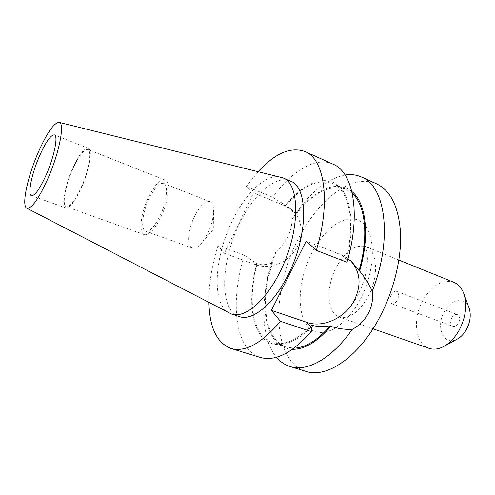 <?xml version="1.0" encoding="UTF-8"?>
<svg xmlns="http://www.w3.org/2000/svg" width="495" height="495" viewBox="0 0 495 495"><rect width="100%" height="100%" fill="white"/><g stroke="black" fill="none" stroke-linecap="round" stroke-linejoin="round"><path stroke-width="0.37" stroke-dasharray="2.48 1.86" d="M451.793 317.784C453.439 315.092 455.301 314.022 457.386 314.566C459.923 316.181 460.294 319.052 458.488 323.186C456.842 325.858 454.985 326.929 452.931 326.391C450.37 324.776 449.992 321.905 451.793 317.784M391.124 294.878C392.789 292.044 394.595 290.868 396.557 291.363C398.921 292.935 399.168 295.886 397.306 300.211C395.641 303.033 393.841 304.202 391.904 303.72C389.528 302.142 389.268 299.197 391.124 294.878M207.857 233.164C211.074 226.258 212.949 219.601 213.494 213.19C213.859 206.718 212.677 202.863 209.948 201.62C205.048 200.753 199.844 205.796 194.331 216.767C187.902 230.002 186.757 246.423 192.45 248.1C195.321 248.973 198.749 246.85 202.746 241.746L207.857 233.164M160.25 215.412C166.895 201.416 168.498 184.753 163.597 183.397C159.192 182.754 154.236 188.106 148.741 199.442C142.312 213.122 140.512 229.779 145.586 231.233C149.806 231.92 154.694 226.648 160.25 215.412M81.421 186.943C89.032 169.989 92.206 150.517 87.819 149.496C83.803 149.236 78.68 155.95 72.456 169.643C65.142 186.083 61.739 205.543 66.268 206.737C70.073 207.133 75.122 200.537 81.421 186.943M161.116 216.618C168.733 200.593 170.552 181.547 164.959 180.007C159.91 179.277 154.242 185.396 147.962 198.365C140.63 213.97 138.557 233.009 144.373 234.679C149.181 235.472 154.762 229.451 161.116 216.618M81.619 187.327C89.552 169.661 92.856 149.372 88.289 148.314C84.1 148.042 78.767 155.04 72.276 169.302C64.666 186.417 61.12 206.687 65.841 207.937C69.801 208.352 75.054 201.484 81.619 187.327M453.828 282.286C442.183 279.192 431.826 285.275 422.761 300.533C412.403 318.867 415.15 343.957 428.967 348.313M468.901 307.562C464.774 296.418 450.716 299.24 444.306 311.745C435.315 326.886 443.724 346.531 456.965 339.254M280.374 177.031C265.858 173.442 245.297 193.458 232.174 221.135C214.23 257.326 211.371 304.035 229.166 313.038M290.274 181.034C275.567 174.512 253.23 194.807 239.407 223.932C220.603 261.502 218.901 310.396 239.246 316.559M376.608 183.849C351.759 172.501 317.147 200.469 297.557 240.527C270.957 291.635 271.699 361.078 306.003 371.38M276.012 251.454C280.981 247.438 284.922 242.531 287.836 236.734C290.695 230.942 292.031 225.206 291.846 219.545L295.088 214.849L295.503 215.214L290.12 208.426L272.757 197.264L246.43 186.411L253.545 192.926L224.365 253.298L217.986 245.557L244.412 255.272L257.196 264.033C262.115 265.159 266.978 264.813 271.774 263.012L271.384 262.597L276.012 251.454L267.387 280.356C260.661 311.541 263.396 341.847 276.451 357.254M345.077 174.976C325.79 179.072 308.045 193.929 291.846 219.545M351.858 191.509C336.823 178.868 313.057 190.377 295.088 214.849M271.384 262.597L267.857 276.185C259.392 313.923 268.748 348.857 292.446 349.297M271.774 263.012C259.844 300.997 264.862 340.504 286.444 347.119L294.03 348.152M352.292 193.415L345.906 189.189C329.608 184.047 312.809 192.722 295.503 215.214M347.923 258.922L346.382 258.037C355.763 220.919 348.622 189.585 332.411 183.268C317.747 178.447 302.272 185.91 285.974 205.66M257.196 264.033C247.141 300.471 252.394 336.52 272.399 342.664C283.913 346.116 297.031 340.337 311.751 325.326M346.382 258.037L346.97 258.545C355.633 223.882 350.547 193.842 336.668 184.326C322.746 174.747 302.327 184.375 285.547 205.289M256.812 263.6C249.059 292.359 249.994 320.878 260.698 335.393C271.365 349.81 292.062 347.564 312.283 325.92M244.412 255.272C229.822 301.3 234.593 349.705 260.302 357.433M346.97 258.545L346.976 262.282M333.061 164.192C315.556 156.241 291.549 171.103 272.757 197.264M217.986 245.557C211.718 265.79 208.692 284.786 208.921 302.544M258.235 171.567L246.43 186.411M224.365 253.298L255.946 264.794C269.459 269.75 286.815 263.086 295.466 249.876C304.221 236.734 302.829 219.044 291.858 209.929L285.009 205.815L253.545 192.926M350.584 260.766L349.074 259.411L341.476 254.937L306.213 241.115M336.192 267.455C345.337 251.058 355.212 244.134 365.805 246.689C377.468 250.501 379.145 276.445 368.144 296.604C358.863 312.568 349.253 319.374 339.322 317.017C326.83 313.137 325.685 287.112 336.192 267.455M360.348 299.24C376.138 269.459 376.021 232.186 361.647 222.15C347.502 211.631 324.658 227.31 311.534 253.601C298.238 279.755 296.072 312.865 307.995 326.552C319.665 340.671 344.755 329.175 360.348 299.24M280.987 202.313L285.009 205.815M252.308 260.679L255.946 264.794M347.032 259.77L341.476 254.937M398.877 260.067L365.019 246.275C364.629 246.819 366.56 245.31 367.463 258.65C367.389 270.32 364.221 282.466 357.953 295.082C354.451 301.511 350.794 306.714 346.983 310.705C341.327 315.928 340.591 315.73 340.046 316.119L338.462 316.806L373.007 328.779M396.557 291.363L457.386 314.566M202.746 241.746L213.296 229.42L213.494 213.19M209.948 201.62L163.597 183.397M164.959 180.007L87.819 149.496M88.289 148.314L54.388 134.875M267.857 276.185L267.387 280.356M345.906 189.189L332.411 183.268M286.444 347.119L272.399 342.664M65.841 207.937L31.494 195.68M144.373 234.679L66.268 206.737M192.45 248.1L145.586 231.233M391.904 303.72L452.931 326.391M290.12 208.426L291.858 209.929M351.438 261.453L349.074 259.411"/><path stroke-width="0.74" d="M208.921 302.544C209.515 327.554 216.841 342.862 230.899 348.461L260.302 357.433C275.189 361.703 292.18 353.084 311.268 331.576L312.283 325.92L311.751 325.326C317.561 326.719 323.755 326.873 330.326 325.79L330.858 326.36C337.664 328.544 344.743 329.583 352.112 329.478C359.191 325.599 364.617 320.191 368.398 313.261C371.999 306.232 373.273 298.875 372.228 291.202C393.03 238.955 385.562 185.891 361.461 177.012C356.381 174.772 350.924 174.092 345.077 174.976M230.899 348.461C245.081 352.52 261.595 343.474 280.442 321.317L271.415 310.371L306.888 322.363C323.377 328.284 345.615 317.672 354.463 300.026C361.666 284.749 360.372 271.662 350.584 260.766M46.468 174.246C54.388 156.148 58.36 135.68 54.388 134.875C50.707 134.838 45.645 142.115 39.192 156.711C31.593 174.215 27.411 194.659 31.494 195.68C34.953 195.896 39.947 188.75 46.468 174.246M373.007 328.779L428.967 348.313C433.83 349.953 439.077 349.167 444.696 345.956C450.32 342.571 455.128 337.349 459.106 330.289C465.653 317.592 467.317 305.638 464.093 294.432C461.99 288.307 458.568 284.26 453.828 282.286L398.877 260.067M456.965 339.254L457.912 338.741C461.247 336.73 464.081 333.673 466.401 329.565C470.225 322.196 471.178 315.197 469.272 308.571L468.901 307.562M37.806 153.382C27.404 177.42 21.396 205.741 26.718 208.141C31.445 209.175 38.567 199.176 48.089 178.151C59.617 151.86 65.055 122.513 59.016 122.358C53.689 123.008 46.617 133.347 37.806 153.382M26.804 208.185L231.425 313.997C244.159 318.811 265.246 301.789 279.786 272.281C300.434 232.248 300.558 183.317 282.707 177.798L59.109 122.383M231.425 313.997L239.246 316.559C252.165 321.428 273.389 304.574 287.911 275.245C308.534 235.465 308.366 186.671 290.274 181.034L282.707 177.798M276.451 357.254C280.257 361.777 284.811 364.864 290.101 366.529L306.003 371.38C326.669 378.601 358.757 357.279 379.671 317.307C393.735 290.788 401.563 258.811 400.573 233.294C398.784 207.108 390.796 190.631 376.608 183.849L361.461 177.012M290.101 366.529C307.073 372.129 331.928 358.72 352.112 329.478M372.228 291.202C368.812 283.691 364.605 276.965 359.618 271.031C370.204 235.632 366.015 202.498 351.858 191.509M292.446 349.297C304.505 349.482 317.314 341.835 330.858 326.36M294.03 348.152C305.526 347.713 317.623 340.263 330.326 325.79M359.618 271.031L359.036 270.524C369.041 236.703 365.421 204.911 352.292 193.415M359.036 270.524L351.438 261.453L347.923 258.922M305.038 151.544C324.349 158.938 331.186 201.347 316.342 250.377L346.976 262.282C361.3 214.193 353.306 172.05 333.061 164.192L305.038 151.544C290.782 146.483 275.177 153.159 258.235 171.567M280.442 321.317L311.268 331.576M271.415 310.371L306.213 241.115L316.342 250.377M311.881 328.006L306.888 322.363M457.912 338.741L444.696 345.956M469.272 308.571L464.093 294.432"/></g></svg>
